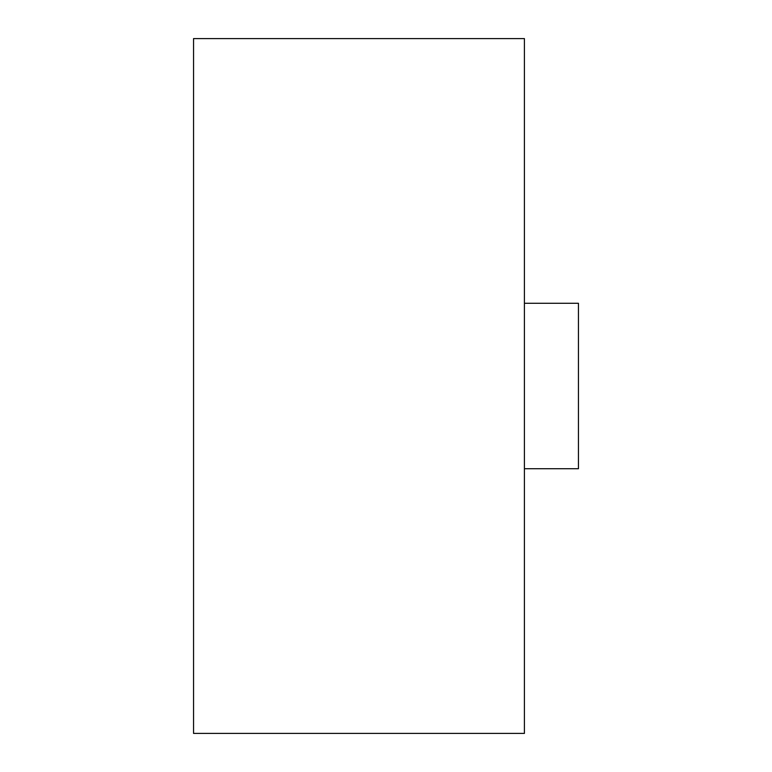 <?xml version="1.0" encoding="UTF-8"?>
<svg xmlns="http://www.w3.org/2000/svg" width="772" height="772" viewBox="0 0 772 772"><rect width="100%" height="100%" fill="white"/><g stroke="black" fill="none" stroke-linecap="round" stroke-linejoin="round"><path stroke-width="1.16" d="M524.41 386L524.41 38.6L193.55 38.6L193.55 733.4L524.41 733.4L524.41 386M524.41 468.71L578.45 468.71L578.45 303.29L524.41 303.29"/></g></svg>
